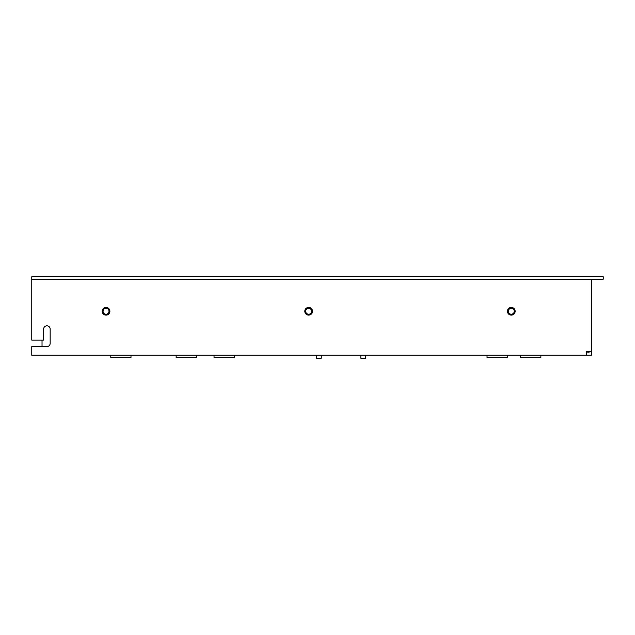 <?xml version="1.0" encoding="UTF-8"?>
<svg xmlns="http://www.w3.org/2000/svg" width="635" height="635" viewBox="0 0 635 635"><rect width="100%" height="100%" fill="white"/><g stroke="black" fill="none" stroke-linecap="round" stroke-linejoin="round"><path stroke-width="0.95" d="M106.029 308.292A2.969 2.969 0 0 1 108.998 311.261A2.969 2.969 0 0 1 106.029 314.23A2.969 2.969 0 0 1 103.06 311.261A2.969 2.969 0 0 1 106.029 308.292M308.658 308.292A2.969 2.969 0 0 1 311.626 311.261A2.969 2.969 0 0 1 308.658 314.23A2.969 2.969 0 0 1 305.689 311.261A2.969 2.969 0 0 1 308.658 308.292M511.286 308.292A2.969 2.969 0 0 1 514.263 311.261A2.969 2.969 0 0 1 511.286 314.23A2.969 2.969 0 0 1 508.317 311.261A2.969 2.969 0 0 1 511.286 308.292M586.47 352.854L588.986 352.854L588.986 351.528M586.637 352.854L586.637 355.235L591.368 355.235L591.368 279.17M31.75 279.17L603.25 279.17L603.25 276.796L31.75 276.796L31.75 340.082L43.632 340.082L43.632 329.089A3.27 3.27 0 0 1 46.903 325.818A3.27 3.27 0 0 1 50.173 329.089L50.173 343.352A3.27 3.27 0 0 1 46.903 346.615L31.75 346.615L31.75 355.235L586.47 355.235L586.47 351.528L591.368 351.528M102.64 313.111A3.866 3.866 0 0 1 104.172 307.872A3.866 3.866 0 0 1 109.418 309.412A3.866 3.866 0 0 1 107.879 314.65A3.866 3.866 0 0 1 102.64 313.111M305.268 313.111A3.866 3.866 0 0 1 306.808 307.872A3.866 3.866 0 0 1 312.047 309.412A3.866 3.866 0 0 1 310.507 314.65A3.866 3.866 0 0 1 305.268 313.111M507.897 313.111A3.866 3.866 0 0 1 509.437 307.872A3.866 3.866 0 0 1 514.675 309.412A3.866 3.866 0 0 1 513.144 314.65A3.866 3.866 0 0 1 507.897 313.111M42.029 346.615L42.029 340.082M321.175 358.203L316.516 358.203L316.516 355.235M365.562 355.235L365.562 358.203L360.823 358.203M130.985 355.235L130.985 357.608L110.784 357.608L110.784 355.235M507.246 355.235L507.246 357.608L487.037 357.608L487.037 355.235M540.853 355.235L540.853 357.608L520.652 357.608L520.652 355.235M234.236 355.235L234.236 357.608L214.035 357.608L214.035 355.235M196.35 355.235L196.35 357.608L176.149 357.608L176.149 355.235M321.27 358.203L321.27 355.235M360.807 358.203L360.807 355.235"/></g></svg>
